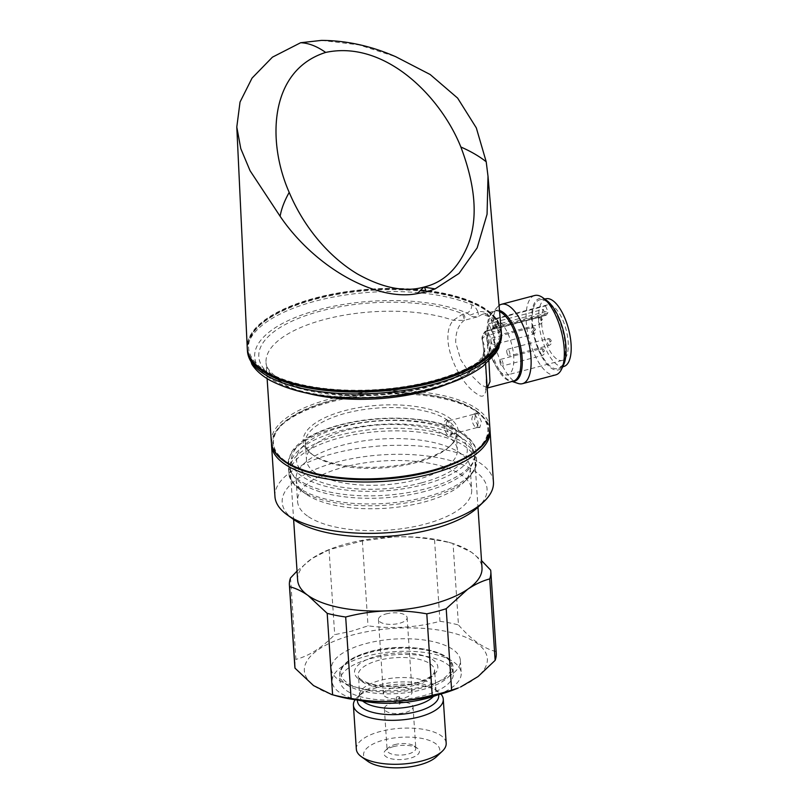 <?xml version="1.0" encoding="UTF-8"?>
<svg xmlns="http://www.w3.org/2000/svg" width="808" height="808" viewBox="0 0 808 808"><rect width="100%" height="100%" fill="white"/><g stroke="black" fill="none" stroke-linecap="round" stroke-linejoin="round"><path stroke-width="0.61" stroke-dasharray="4.04 3.03" d="M425.038 491.375A92.385 36.744 176.2 0 1 290.153 467.266A92.385 36.744 176.2 0 1 298.202 450.763A92.385 36.744 176.2 0 1 339.623 430.906A92.385 36.744 176.2 0 1 464.348 439.734A92.385 36.744 176.2 0 1 474.508 455.015A92.385 36.744 176.2 0 1 425.038 491.375M297.637 580.033A92.385 36.744 176.2 0 1 311.969 558.53A92.385 36.744 176.2 0 1 327.099 550.43A92.385 36.744 176.2 0 1 347.117 543.673A92.385 36.744 176.2 0 1 393.698 536.916C407.313 536.451 420.938 537.431 434.553 539.855A100.939 40.148 176.2 0 1 453.046 543.501L471.549 552.288L481.517 560.59M421.453 482.871A85.537 34.017 176.2 0 1 323.362 482.952A85.537 34.017 176.2 0 1 304.02 445.269A85.537 34.017 176.2 0 1 342.37 426.876A85.537 34.017 176.2 0 1 457.853 435.058A85.537 34.017 176.2 0 1 421.453 482.871M391.092 688.406A14.372 5.717 176.2 0 1 412.08 692.153A14.372 5.717 176.2 0 1 404.384 697.809A14.372 5.717 176.2 0 1 383.396 694.062A14.372 5.717 176.2 0 1 391.092 688.406M386.143 613.898A14.372 5.717 176.2 0 1 407.131 617.655A14.372 5.717 176.2 0 1 399.435 623.311A14.372 5.717 176.2 0 1 378.447 619.554A14.372 5.717 176.2 0 1 386.143 613.898M397.223 696.769A1.707 0.677 176.2 0 1 399.728 697.213A1.707 0.677 176.2 0 1 398.809 697.88A1.707 0.677 176.2 0 1 396.314 697.435A1.707 0.677 176.2 0 1 397.223 696.769M397.637 703.031A1.707 0.677 176.2 0 1 400.142 703.475A1.707 0.677 176.2 0 1 399.223 704.152A1.707 0.677 176.2 0 1 396.728 703.697A1.707 0.677 176.2 0 1 397.637 703.031M392.072 703.101A14.372 5.717 176.2 0 1 413.05 706.859A14.372 5.717 176.2 0 1 405.353 712.515A14.372 5.717 176.2 0 1 384.376 708.757A14.372 5.717 176.2 0 1 392.072 703.101M394.829 744.623A14.372 5.717 176.2 0 1 414.231 745.996A14.372 5.717 176.2 0 1 415.807 748.37A14.372 5.717 176.2 0 1 408.111 754.026A14.372 5.717 176.2 0 1 387.133 750.279A14.372 5.717 176.2 0 1 388.385 747.713A14.372 5.717 176.2 0 1 394.829 744.623M393.456 746.632A17.796 7.08 176.2 0 1 417.473 748.329A17.796 7.08 176.2 0 1 409.898 758.278A17.796 7.08 176.2 0 1 389.496 758.298A17.796 7.08 176.2 0 1 385.477 750.46A17.796 7.08 176.2 0 1 393.456 746.632M367.781 761.308A38.188 15.19 176.2 0 1 384.022 739.956A38.188 15.19 176.2 0 1 427.816 739.916A38.188 15.19 176.2 0 1 436.451 756.742M356.338 749.178A45.026 17.907 176.2 0 1 380.447 731.452A45.026 17.907 176.2 0 1 446.188 743.209M355.096 699.738A45.026 17.907 176.2 0 1 357.338 697.153A45.026 17.907 176.2 0 1 377.528 687.477A45.026 17.907 176.2 0 1 438.32 691.779A45.026 17.907 176.2 0 1 440.875 694.042M370.428 658.682A56.802 22.594 176.2 0 1 453.359 673.508A56.802 22.594 176.2 0 1 422.938 695.87A56.802 22.594 176.2 0 1 340.017 681.043A56.802 22.594 176.2 0 1 370.428 658.682M425.745 685.911A64.67 25.715 176.2 0 1 331.331 669.034A64.67 25.715 176.2 0 1 365.963 643.582A64.67 25.715 176.2 0 1 460.378 660.459A64.67 25.715 176.2 0 1 425.745 685.911M358.54 700.193A64.67 25.715 176.2 0 1 332.159 681.558A64.67 25.715 176.2 0 1 366.792 656.106A64.67 25.715 176.2 0 1 461.206 672.993A64.67 25.715 176.2 0 1 437.522 694.951M337.229 696.082A91.698 36.471 176.2 0 1 353.46 634.735A91.698 36.471 176.2 0 1 470.62 639.492A91.698 36.471 176.2 0 1 458.106 688.052M294.819 666.55A100.939 40.148 176.2 0 1 295.93 659.379L290.516 577.942M434.553 539.855L439.966 621.291C416.554 627.543 392.567 629.068 368.014 625.846L351.419 631.22L334.704 634.654C322.089 647.652 309.161 655.894 295.93 659.379M297.041 571.064L311.969 558.53L329.058 549.733L362.378 540.926L393.698 536.916A92.385 36.744 176.2 0 1 448.884 542.34A92.385 36.744 176.2 0 1 471.549 552.288A92.385 36.744 176.2 0 1 482.002 567.782M490.648 570.125L496.051 651.561A100.939 40.148 176.2 0 1 496.243 653.177M439.966 621.291A100.939 40.148 176.2 0 1 458.459 624.938L453.046 543.501M496.051 651.561C483.921 648.662 471.387 639.785 458.459 624.938M329.058 549.733L334.704 634.654M362.378 540.926L368.014 625.846M478.629 427.048L479.871 427.503L481.366 421.453L477.71 413.302L475.791 413.039L474.639 419.716L478.629 427.048M478.114 423.261L476.892 427.594L475.609 427.23C473.579 425.513 472.306 422.695 471.791 418.786L473.114 414.474L474.771 414.696C476.639 416.453 477.75 419.312 478.114 423.261M307.434 516.009A87.254 34.704 176.2 0 1 297.556 501.374A87.254 34.704 176.2 0 1 362.741 463.166A87.254 34.704 176.2 0 1 461.802 475.185A87.254 34.704 176.2 0 1 471.68 489.81A87.254 34.704 176.2 0 1 406.495 528.018A87.254 34.704 176.2 0 1 307.434 516.009M305.979 494.082A87.254 34.704 176.2 0 1 305.707 493.89A87.254 34.704 176.2 0 1 296.102 479.447A87.254 34.704 176.2 0 1 361.277 441.239A87.254 34.704 176.2 0 1 460.348 453.258A87.254 34.704 176.2 0 1 470.216 467.882A87.254 34.704 176.2 0 1 462.61 483.467A87.254 34.704 176.2 0 1 385.759 508.272A87.254 34.704 176.2 0 1 305.979 494.082M311.959 454.248A77.669 30.886 176.2 0 1 311.716 454.076A77.669 30.886 176.2 0 1 344.996 410.595A77.669 30.886 176.2 0 1 449.379 417.908A77.669 30.886 176.2 0 1 451.389 444.804A77.669 30.886 176.2 0 1 382.972 466.883A77.669 30.886 176.2 0 1 311.959 454.248M447.683 420.271A75.619 30.078 -3.8 0 0 361.822 409.858A75.619 30.078 -3.8 0 0 305.343 442.976A75.619 30.078 -3.8 0 0 313.656 455.48A75.619 30.078 -3.8 0 0 313.898 455.651A75.619 30.078 -3.8 0 0 383.043 467.953A75.619 30.078 -3.8 0 0 449.642 446.45A75.619 30.078 -3.8 0 0 456.237 432.947A75.619 30.078 -3.8 0 0 447.683 420.271M447.713 420.665C442.198 416.585 443.269 432.734 448.692 435.532L451.056 435.462L451.278 427.917L447.329 420.433A10.262 10.262 0 0 1 449.208 421.675A6.848 2.757 -104.8 0 0 448.995 421.513A6.848 2.757 -104.8 0 0 447.662 421.16A6.848 2.757 -104.8 0 0 446.248 425.543A6.848 2.757 -104.8 0 0 449.834 434.048A6.848 2.757 -104.8 0 0 451.167 434.391A6.848 2.757 -104.8 0 0 452.248 433.189A6.848 2.757 -104.8 0 0 452.581 430.018A6.848 2.757 -104.8 0 0 449.208 421.675M315.019 472.569A75.619 30.078 176.2 0 1 306.464 459.883A75.619 30.078 176.2 0 1 362.954 426.776A75.619 30.078 176.2 0 1 448.804 437.189A75.619 30.078 176.2 0 1 457.358 449.864A75.619 30.078 176.2 0 1 400.879 482.982A75.619 30.078 176.2 0 1 315.019 472.569M501.233 330.785A127.28 50.621 -3.8 0 0 315.423 297.94A127.28 50.621 -3.8 0 0 247.238 347.652M321.453 40.4L358.984 44.884L395.819 56.752M471.801 304.707A6.848 4.919 112.8 0 1 466.984 313.019L462.378 314.342L453.238 320.332C437.532 338.865 459.55 383.396 476.397 393.546C491.173 405.757 486.184 373.437 482.699 341.188L482.477 340.41C485.012 358.651 486.244 372.377 486.184 381.588C486.062 391.072 485.477 388.87 485.578 389.496L487.759 387.901L481.023 384.931L470.69 374.73L460.712 359.712L455.742 342.552C455.54 332.381 458.348 324.988 464.166 320.382L464.661 320.241A3.424 1.384 -104.8 0 0 465.055 318.251A3.424 1.384 -104.8 0 0 463.267 313.999A116.332 46.268 -3.8 0 0 272.478 332.866A116.332 46.268 -3.8 0 0 361.348 395.789A116.332 46.268 -3.8 0 0 487.174 330.926A3.424 1.384 -104.8 0 0 486.507 330.755L491.022 329.563C493.365 328.371 494.637 327.291 494.839 326.301L494.829 326.371A6.848 5.333 10.4 0 0 494.536 323.867L494.829 326.371A6.848 5.333 10.4 0 1 491.052 330.179L490.9 329.947A120.442 47.894 176.2 0 1 361.176 397.435A120.442 47.894 176.2 0 1 269.014 332.179A120.442 47.894 176.2 0 1 466.984 313.019L471.64 316.514L477.669 316.797L482.265 314.322L492.466 317.786L499.516 332.27C495.829 332.33 493.011 331.634 491.052 330.179L490.9 329.947A6.848 6.1 144.7 0 0 497.071 322.594C495.961 321.15 495.122 321.574 494.536 323.867L487.103 313.585C484.144 311.534 481.103 311.06 477.993 312.151C476.478 308.373 474.417 305.899 471.801 304.707A127.28 50.621 -3.8 0 0 329.452 297.829A127.28 50.621 -3.8 0 0 247.46 351.167M499.061 305.474A41.056 16.554 -104.8 0 0 497.768 306.666A41.056 16.554 -104.8 0 0 493.011 330.533A41.056 16.554 -104.8 0 0 518.069 383.436M534.714 295.496A41.056 16.554 -104.8 0 0 526.23 321.746A41.056 16.554 -104.8 0 0 555.712 374.882M546.713 300.485A36.956 14.908 -104.8 0 0 531.765 322.129A36.956 14.908 -104.8 0 0 545.4 362.257A36.956 14.908 -104.8 0 0 563.681 364.62M490.9 329.947L486.214 331.219A3.424 1.616 -117.8 0 0 485.335 331.209L486.507 330.755A3.424 1.384 -104.8 0 0 486.507 335.704L488.921 361.146M262.863 369.064A125.917 50.076 -3.8 0 0 432.462 380.81A125.917 50.076 -3.8 0 0 485.648 310.141A125.917 50.076 -3.8 0 0 316.049 298.394A125.917 50.076 -3.8 0 0 262.863 369.064M271.508 443.673A109.494 43.541 176.2 0 1 281.083 425.664A109.494 43.541 176.2 0 1 377.538 394.536A109.494 43.541 176.2 0 1 477.649 412.343A109.494 43.541 176.2 0 1 477.993 412.585A109.494 43.541 176.2 0 1 489.87 429.169M493.446 482.073A109.494 43.541 -3.8 0 0 481.063 463.711A109.494 43.541 -3.8 0 0 356.742 448.642A109.494 43.541 -3.8 0 0 274.952 496.587M293.496 519.382A102.646 40.824 176.2 0 1 337.471 461.913A102.646 40.824 176.2 0 1 475.427 471.579A102.646 40.824 176.2 0 1 478.094 507.121M475.71 410.949A107.434 42.723 176.2 0 1 476.043 411.181A107.434 42.723 176.2 0 1 430.007 471.327A107.434 42.723 176.2 0 1 285.618 461.216A107.434 42.723 176.2 0 1 282.83 424.018A107.434 42.723 176.2 0 1 377.467 393.466A107.434 42.723 176.2 0 1 475.71 410.949M564.368 366.287A34.986 14.11 75.2 0 1 544.966 347.177A34.986 14.11 75.2 0 1 546.491 298.687M558.944 319.433A35.582 14.352 -104.8 0 0 540.289 299.707A35.582 14.352 -104.8 0 0 538.744 349.026A35.582 14.352 -104.8 0 0 558.469 368.468A35.582 14.352 -104.8 0 0 558.944 319.433M507.353 354.055A3.424 1.384 75.2 0 1 507.454 349.329A3.424 1.384 75.2 0 1 509.293 351.217A3.424 1.384 75.2 0 1 509.202 355.944A3.424 1.384 75.2 0 1 507.353 354.055M500.485 364.125A3.424 1.384 75.2 0 1 500.586 359.388A3.424 1.384 75.2 0 1 502.424 361.277A3.424 1.384 75.2 0 1 502.334 366.004A3.424 1.384 75.2 0 1 500.485 364.125M498.405 332.795A3.424 1.384 75.2 0 1 498.506 328.068A3.424 1.384 75.2 0 1 500.344 329.947A3.424 1.384 75.2 0 1 500.253 334.684A3.424 1.384 75.2 0 1 498.405 332.795M491.537 342.865A3.424 1.384 75.2 0 1 491.638 338.128A3.424 1.384 75.2 0 1 493.476 340.017A3.424 1.384 75.2 0 1 493.385 344.743A3.424 1.384 75.2 0 1 491.537 342.865M492.254 358.994A28.745 11.595 -104.8 0 0 507.767 374.821A28.745 11.595 -104.8 0 0 508.575 335.088A28.745 11.595 -104.8 0 0 493.072 319.251A28.745 11.595 -104.8 0 0 491.062 320.332L493.234 325.483L547.713 311.08A1.374 0.556 75.2 0 1 547.834 312.848L546.279 315.12A1.374 0.556 75.2 0 1 546.117 315.241A1.374 0.556 75.2 0 1 545.38 314.494L543.218 309.333L488.729 323.745A28.745 11.595 -104.8 0 0 492.254 358.994M543.218 309.333A28.745 11.595 -104.8 0 0 546.743 344.582A28.745 11.595 -104.8 0 0 562.247 360.419A28.745 11.595 -104.8 0 0 563.055 320.675A28.745 11.595 -104.8 0 0 547.551 304.838A28.745 11.595 -104.8 0 0 545.541 305.919L491.062 320.332M547.834 312.848L493.345 327.26L491.789 329.533L546.279 315.12M493.345 327.26A1.374 0.556 -104.8 0 0 493.234 325.483M545.38 314.494L490.9 328.896L488.729 323.745M490.9 328.896A1.374 0.556 -104.8 0 0 491.638 329.654A1.374 0.556 -104.8 0 0 491.789 329.533M545.541 305.919L547.713 311.08M485.335 331.209A3.424 1.616 -117.8 0 0 485.325 331.209A3.424 1.616 -117.8 0 0 486.052 335.886C482.78 337.209 481.659 338.986 482.699 341.188C481.75 336.926 482.931 333.603 486.214 331.219M482.477 340.41L482.467 340.38C481.285 337.916 482.235 334.855 485.325 331.209M308.414 393.506A109.494 43.541 176.2 0 1 278.437 380.881A109.494 43.541 176.2 0 1 266.044 362.519A109.494 43.541 176.2 0 1 332.573 317.494A109.494 43.541 176.2 0 1 453.238 320.332L464.166 320.382A3.424 0.697 -108.1 0 0 463.772 317.504A3.424 0.697 -108.1 0 0 462.378 314.342M469.892 315.201L477.993 312.151C478.518 314.645 478.407 316.191 477.669 316.797L464.661 320.241M499.586 311.595A36.269 14.625 -104.8 0 0 494.728 311.029L482.265 314.322C485.941 312.585 490.103 316.11 494.759 324.917L499.516 332.27L486.507 335.704M357.449 700.061A40.723 16.2 176.2 0 1 360.994 693.698A40.723 16.2 176.2 0 1 379.255 684.942A40.723 16.2 176.2 0 1 434.239 688.83A40.723 16.2 176.2 0 1 438.593 694.668M362.752 701.091A38.319 15.241 176.2 0 1 359.489 695.496A38.319 15.241 176.2 0 1 380.012 680.417A38.319 15.241 176.2 0 1 435.966 690.416A38.319 15.241 176.2 0 1 433.472 696.395M414.11 685.437A38.319 15.241 176.2 0 1 358.156 675.427A38.319 15.241 176.2 0 1 378.679 660.348A38.319 15.241 176.2 0 1 434.633 670.347A38.319 15.241 176.2 0 1 414.11 685.437M376.892 656.096A41.743 16.604 176.2 0 1 433.118 659.995A41.743 16.604 176.2 0 1 415.484 683.416A41.743 16.604 176.2 0 1 359.257 679.528A41.743 16.604 176.2 0 1 376.892 656.096M370.014 652.42A56.802 22.594 176.2 0 1 452.945 667.246A56.802 22.594 176.2 0 1 422.523 689.598A56.802 22.594 176.2 0 1 339.592 674.771A56.802 22.594 176.2 0 1 370.014 652.42M370.559 651.612A55.429 22.048 176.2 0 1 445.218 656.793A55.429 22.048 176.2 0 1 421.806 687.901A55.429 22.048 176.2 0 1 347.147 682.73A55.429 22.048 176.2 0 1 370.559 651.612M477.71 413.302L474.771 414.696M300.455 490.103A93.092 37.027 176.2 0 1 300.162 489.89A93.092 37.027 176.2 0 1 340.057 437.774A93.092 37.027 176.2 0 1 465.156 446.541A93.092 37.027 176.2 0 1 467.579 478.77A93.092 37.027 176.2 0 1 385.578 505.242A93.092 37.027 176.2 0 1 300.455 490.103M299.414 488.123A94.092 37.42 176.2 0 1 288.769 472.347A94.092 37.42 176.2 0 1 359.065 431.139A94.092 37.42 176.2 0 1 465.903 444.097A94.092 37.42 176.2 0 1 476.548 459.873A94.092 37.42 176.2 0 1 406.252 501.081A94.092 37.42 176.2 0 1 299.414 488.123M298.879 480.023A94.092 37.42 176.2 0 1 288.234 464.246A94.092 37.42 176.2 0 1 358.53 423.038A94.092 37.42 176.2 0 1 465.358 435.997A94.092 37.42 176.2 0 1 476.003 451.773A94.092 37.42 176.2 0 1 405.717 492.981A94.092 37.42 176.2 0 1 298.879 480.023M301.697 476.084A90.668 36.057 176.2 0 1 339.996 425.2A90.668 36.057 176.2 0 1 462.125 433.664A90.668 36.057 176.2 0 1 423.826 484.548A90.668 36.057 176.2 0 1 301.697 476.084M486.941 311.08A127.28 50.621 176.2 0 1 501.344 332.421C500.687 324.2 495.748 316.827 486.517 310.282C464.923 294.587 418.766 286.305 371.801 289.466C303.808 293.243 244.036 321.029 247.339 349.288A127.28 50.621 176.2 0 1 342.42 293.546A127.28 50.621 176.2 0 1 486.941 311.08M501.465 334.3A127.28 50.621 -3.8 0 0 497.071 322.594M482.699 341.188A109.494 43.541 176.2 0 1 484.548 348.006A109.494 43.541 176.2 0 1 446.652 384.325M489.83 427.573A109.494 43.541 -3.8 0 0 477.437 409.212A109.494 43.541 -3.8 0 0 353.126 394.132A109.494 43.541 -3.8 0 0 271.337 442.087M499.485 310.464A36.633 14.776 -104.8 0 0 492.526 312.474A36.633 14.776 -104.8 0 0 488.284 333.775A36.633 14.776 -104.8 0 0 510.636 380.982A36.633 14.776 -104.8 0 0 512.474 381.366M497.768 306.666L492.526 312.474L494.728 311.029A36.269 14.625 -104.8 0 0 487.244 334.219A36.269 14.625 -104.8 0 0 513.282 381.154L510.636 380.982L512.1 381.467M476.316 410.787A108.12 42.996 176.2 0 1 430.644 471.468A108.12 42.996 176.2 0 1 285.012 461.378A108.12 42.996 176.2 0 1 330.684 400.687A108.12 42.996 176.2 0 1 476.316 410.787M549.551 340.562A3.424 1.384 -104.8 0 0 547.713 338.683A3.424 1.384 -104.8 0 0 547.612 343.41A3.424 1.384 -104.8 0 0 549.46 345.299A3.424 1.384 -104.8 0 0 549.551 340.562M550.41 341.855L550.995 341.006L550.41 341.855M543.542 351.914L544.127 351.066L543.542 351.914M542.683 350.632A3.424 1.384 -104.8 0 0 540.845 348.743A3.424 1.384 -104.8 0 0 540.744 353.48A3.424 1.384 -104.8 0 0 542.592 355.358A3.424 1.384 -104.8 0 0 542.683 350.632M533.735 329.371A3.424 1.384 -104.8 0 0 531.896 327.482A3.424 1.384 -104.8 0 0 531.795 332.209A3.424 1.384 -104.8 0 0 533.644 334.098A3.424 1.384 -104.8 0 0 533.735 329.371M534.593 330.654L535.179 329.805L534.593 330.654M541.461 320.594L542.047 319.746L541.461 320.594M540.602 319.301A3.424 1.384 -104.8 0 0 538.764 317.423A3.424 1.384 -104.8 0 0 538.663 322.15A3.424 1.384 -104.8 0 0 540.512 324.038A3.424 1.384 -104.8 0 0 540.602 319.301M290.153 467.266L293.617 519.473M304.02 445.269L298.202 450.763M407.131 617.655L412.08 692.153M399.728 697.213L400.142 703.475M413.05 706.859L415.807 748.37M414.231 745.996L417.473 748.329M438.32 691.779L434.239 688.83L435.997 690.587L434.633 670.347C433.472 670.923 438.481 675.69 414.817 683.245C399.606 686.931 385.234 687.224 371.69 684.144C359.681 680.629 358.914 677.346 358.691 677.074L359.479 695.668L360.994 693.698L357.338 697.153M453.359 673.508L452.945 667.246C453.298 649.975 405.172 641.724 370.296 651.541C350.218 657.136 339.986 664.873 339.592 674.771L340.017 681.043M331.331 669.034L332.159 681.558M448.884 542.34L454.056 543.774M327.099 550.43L325.079 551.288M460.378 660.459L461.206 672.993M388.385 747.713L385.477 750.46M384.376 708.757L387.133 750.279M396.314 697.435L396.728 703.697M378.447 619.554L383.396 694.062M457.853 435.058L464.348 439.734M474.508 455.015L477.972 507.232M479.871 427.503L476.68 427.624M296.102 479.447L297.556 501.374M305.707 493.89L300.162 489.89C292.173 483.275 288.375 477.417 288.769 472.347L288.234 464.246L290.496 453.995C292.92 449.319 296.92 444.996 302.485 440.996C313.555 433.179 328.634 427.18 347.753 423.008C390.102 413.534 443.006 418.191 464.307 433.997C472.63 440.885 476.528 446.804 476.003 451.773L476.548 459.873C477.609 464.853 474.619 471.155 467.579 478.77L462.61 483.467M313.656 455.48L311.716 454.076M305.343 442.976L306.464 459.883M267.115 378.588L266.044 362.519C266.034 366.569 269.024 371.034 275.003 375.912C288.759 386.143 311.494 392.415 343.218 394.748C384.143 397.465 431.836 389.224 459.176 375.013C476.619 365.852 481.588 358.399 483.194 354.591L484.548 348.006L485.618 364.085M476.892 427.594L451.167 434.391M476.043 411.181L477.993 412.585M544.653 298.99L540.289 299.707M507.454 349.329L547.713 338.683C549.49 338.401 550.622 339.047 551.086 340.633C552.106 342.38 551.571 343.935 549.46 345.299L509.202 355.944M500.586 359.388L540.845 348.743C542.623 348.46 543.754 349.117 544.218 350.692C545.238 352.44 544.703 353.995 542.592 355.358L502.334 366.004M491.638 338.128L531.896 327.482C533.674 327.2 534.805 327.856 535.27 329.432C536.29 331.179 535.755 332.734 533.644 334.098L493.385 344.743M498.506 328.068L538.764 317.423C540.542 317.14 541.673 317.786 542.138 319.372C543.158 321.119 542.623 322.675 540.512 324.038L500.253 334.684M562.247 360.419L507.767 374.821M547.551 304.838L493.072 319.251M451.056 435.462A10.262 10.262 0 0 0 452.248 433.189M546.117 315.241L491.638 329.654M562.62 366.933L558.469 368.468M282.83 424.018L281.083 425.664M475.791 413.039L473.114 414.474M473.397 414.363L447.662 421.16M456.237 432.947L457.358 449.864M449.642 446.45L451.389 444.804M470.216 467.882L471.68 489.81"/><path stroke-width="1.21" d="M481.517 560.59L490.648 570.125A100.939 40.148 176.2 0 1 490.83 571.741A100.939 40.148 176.2 0 1 489.719 578.912C482.346 580.881 474.993 584.346 467.66 589.285A92.385 36.744 176.2 0 1 432.522 604.142A92.385 36.744 176.2 0 1 385.941 610.899A92.385 36.744 176.2 0 1 308.09 595.516A92.385 36.744 176.2 0 1 297.637 580.033L293.617 519.473M440.875 694.042A45.026 17.907 176.2 0 1 443.269 699.223L446.188 743.209A45.026 17.907 176.2 0 1 442.269 751.248L436.451 756.742A38.188 15.19 176.2 0 1 419.332 764.954A38.188 15.19 176.2 0 1 367.781 761.308L361.287 756.621A45.026 17.907 176.2 0 1 356.338 749.178L353.409 705.192A45.026 17.907 176.2 0 1 355.096 699.738M442.269 751.248A45.026 17.907 176.2 0 1 422.079 760.924A45.026 17.907 176.2 0 1 361.287 756.621M443.269 699.223A45.026 17.907 176.2 0 1 419.16 716.949A45.026 17.907 176.2 0 1 353.409 705.192M437.522 694.951A64.67 25.715 176.2 0 1 426.574 698.445A64.67 25.715 176.2 0 1 358.54 700.193M477.972 507.232L482.002 567.782A92.385 36.744 176.2 0 1 467.66 589.285L446.208 608.697L451.621 690.133L458.106 688.052A91.698 36.471 176.2 0 1 438.239 694.759A91.698 36.471 176.2 0 1 337.229 696.082L331.593 694.516L332.603 694.789L327.19 613.353L308.09 595.516C301.778 591.113 295.607 588.184 289.597 586.729A100.939 40.148 176.2 0 1 289.405 585.113A100.939 40.148 176.2 0 1 290.516 577.942L297.041 571.064M451.621 690.133A100.939 40.148 176.2 0 1 442.188 692.9A100.939 40.148 176.2 0 1 432.199 695.274L426.796 613.838C413.201 611.414 399.586 610.434 385.941 610.899C372.276 611.505 358.863 613.535 345.683 617.009A100.939 40.148 176.2 0 1 327.19 613.353M345.683 617.009L351.096 698.445C378.376 703.364 405.414 702.314 432.199 695.274M351.096 698.445A100.939 40.148 176.2 0 1 332.603 694.789M289.597 586.729L295.001 668.165L313.544 685.598L331.593 694.516M295.001 668.165A100.939 40.148 176.2 0 1 294.819 666.55L289.405 585.113M446.208 608.697A100.939 40.148 176.2 0 1 436.774 611.464A100.939 40.148 176.2 0 1 426.796 613.838M490.83 571.741L496.243 653.177A100.939 40.148 176.2 0 1 495.132 660.348L489.719 578.912M460.57 687.002L478.033 676.579L495.132 660.348M435.128 288.88L426.412 291.91L417.241 293.607C375.993 301.778 314.696 267.216 280.124 216.292L250.086 170.761L240.774 148.581L236.794 127.038L240.037 102.03L252.035 78.123L272.427 57.166L300.626 42.733L321.453 40.4C346.44 40.521 371.236 45.965 395.819 56.752L430.159 74.508L457.621 98.091L476.316 127.886L486.214 161.792L488.012 176.326L487.062 214.261L477.144 247.884L459.035 273.427L435.128 288.88L423.826 287.103C404.838 292.425 382.76 288.072 357.591 274.064C331.745 258.681 305.303 230.492 289.203 192.395C267.034 142.339 268.761 70.468 325.674 52.429C316.898 46.238 308.555 43.006 300.626 42.733M236.794 127.038L247.238 347.652A127.28 50.621 -3.8 0 0 433.098 381.265A127.28 50.621 -3.8 0 0 501.233 330.785L488.012 176.326M512.1 381.467L518.069 383.436A41.056 16.554 -104.8 0 0 522.493 383.669A41.056 16.554 -104.8 0 0 530.977 357.409A41.056 16.554 -104.8 0 0 501.495 304.283A41.056 16.554 -104.8 0 0 499.061 305.474M522.493 383.669L555.712 374.882A41.056 16.554 -104.8 0 0 561.691 368.953A41.056 16.554 -104.8 0 0 564.196 348.632A41.056 16.554 -104.8 0 0 542.845 297.697A41.056 16.554 -104.8 0 0 534.714 295.496L501.495 304.283M561.691 368.953L563.681 364.62A36.956 14.908 -104.8 0 0 565.933 346.319A36.956 14.908 -104.8 0 0 546.713 300.485L542.845 297.697M488.921 361.146L490.001 381.639L487.204 388.093M489.87 429.169A109.494 43.541 176.2 0 1 490.042 430.704A109.494 43.541 176.2 0 1 408.242 478.649A109.494 43.541 176.2 0 1 283.931 463.58A109.494 43.541 176.2 0 1 271.538 445.218A109.494 43.541 176.2 0 1 271.508 443.673M271.538 445.218L274.952 496.587A109.494 43.541 -3.8 0 0 287.002 514.706A109.494 43.541 -3.8 0 0 287.345 514.949A109.494 43.541 -3.8 0 0 387.456 532.755A109.494 43.541 -3.8 0 0 483.901 501.627A109.494 43.541 -3.8 0 0 493.446 482.073L490.042 430.704M483.901 501.627L478.094 507.121A102.646 40.824 176.2 0 1 387.668 536.31A102.646 40.824 176.2 0 1 293.809 519.615A102.646 40.824 176.2 0 1 293.496 519.382L287.002 514.706M544.653 298.99L546.491 298.687A34.986 14.11 75.2 0 1 564.832 318.079A34.986 14.11 75.2 0 1 564.368 366.287L562.62 366.933M486.214 161.792C479.457 156.388 471.003 151.45 460.853 146.995C440.673 96.415 384.85 39.774 325.674 52.429M280.124 216.292C281.366 208.918 284.386 200.95 289.203 192.395M460.853 146.995C475.72 186.284 478.124 218.867 468.054 244.763C458.55 268.004 444.178 282.012 424.927 286.81M423.826 287.103L417.241 293.607M426.412 291.91L424.382 286.961M438.593 694.668A40.723 16.2 176.2 0 1 416.908 711.606A40.723 16.2 176.2 0 1 357.449 700.061M433.472 696.395A38.319 15.241 176.2 0 1 415.443 705.495A38.319 15.241 176.2 0 1 362.752 701.091M501.465 334.3L501.344 332.421A127.28 50.621 176.2 0 1 406.262 388.163A127.28 50.621 176.2 0 1 261.741 370.63A127.28 50.621 176.2 0 1 247.339 349.288L247.46 351.167A127.28 50.621 -3.8 0 0 261.863 372.508A127.28 50.621 -3.8 0 0 406.384 390.042A127.28 50.621 -3.8 0 0 501.465 334.3L498.788 347.955L495.92 352.995L483.325 365.903C476.094 371.387 467.186 376.296 456.601 380.598C434.482 389.466 409 395.011 380.144 397.213C333.886 400.111 297.122 394.456 269.882 380.235C261.923 375.791 255.944 370.498 251.934 364.358L247.46 351.167M446.652 384.325A109.494 43.541 176.2 0 1 308.414 393.506M283.719 460.439A109.494 43.541 -3.8 0 0 408.04 475.518A109.494 43.541 -3.8 0 0 489.83 427.573C492.597 451.803 442.218 475.478 384.295 479.043C343.43 482.033 302.97 474.932 284.143 461.237C276.174 455.591 271.902 449.208 271.337 442.087A109.494 43.541 -3.8 0 0 283.719 460.439M512.474 381.366A36.633 14.776 -104.8 0 0 522.15 357.762A36.633 14.776 -104.8 0 0 499.485 310.464M487.759 387.901L513.282 381.154A36.269 14.625 -104.8 0 0 520.766 357.954A36.269 14.625 -104.8 0 0 499.586 311.595M485.618 364.085L489.83 427.573M501.344 332.421L501.293 331.785M247.309 348.652L247.339 349.288M267.115 378.588L271.337 442.087"/></g></svg>
